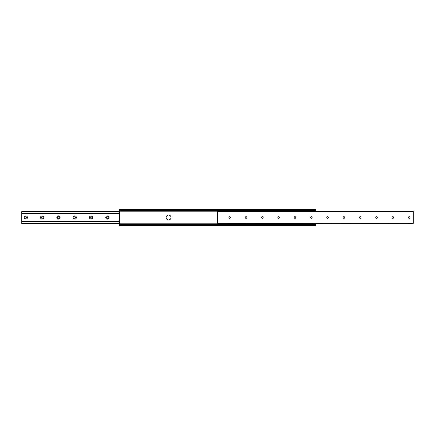 <?xml version="1.0" encoding="UTF-8"?>
<svg xmlns="http://www.w3.org/2000/svg" width="435" height="435" viewBox="0 0 435 435"><rect width="100%" height="100%" fill="white"/><g stroke="black" fill="none" stroke-linecap="round" stroke-linejoin="round"><path stroke-width="0.65" d="M166.116 217.5A2.447 2.447 0 0 1 168.562 215.053A2.447 2.447 0 0 1 171.009 217.5A2.447 2.447 0 0 1 168.562 219.947A2.447 2.447 0 0 1 166.116 217.5M315.375 211.187L119.625 211.187L119.625 210.888L315.375 210.888L315.375 209.23L119.625 209.23L119.625 210.888L315.375 210.801L315.375 211.617M119.625 211.187L119.625 225.77L315.375 225.77L315.375 225.281L119.625 225.281M315.375 223.383L315.375 225.281M119.625 224.199L315.375 224.112L119.625 224.199M105.759 217.5A1.631 1.631 0 0 1 107.391 215.869A1.631 1.631 0 0 1 109.022 217.5A1.631 1.631 0 0 1 107.391 219.131A1.631 1.631 0 0 1 105.759 217.5M108.206 217.5A0.816 0.816 0 0 0 107.391 216.684A0.816 0.816 0 0 0 106.575 217.5A0.816 0.816 0 0 0 107.391 218.316A0.816 0.816 0 0 0 108.206 217.5M89.447 217.5A1.631 1.631 0 0 1 91.078 215.869A1.631 1.631 0 0 1 92.709 217.5A1.631 1.631 0 0 1 91.078 219.131A1.631 1.631 0 0 1 89.447 217.5M91.894 217.5A0.816 0.816 0 0 0 91.078 216.684A0.816 0.816 0 0 0 90.262 217.5A0.816 0.816 0 0 0 91.078 218.316A0.816 0.816 0 0 0 91.894 217.5M73.134 217.5A1.631 1.631 0 0 1 74.766 215.869A1.631 1.631 0 0 1 76.397 217.5A1.631 1.631 0 0 1 74.766 219.131A1.631 1.631 0 0 1 73.134 217.5M75.581 217.5A0.816 0.816 0 0 0 74.766 216.684A0.816 0.816 0 0 0 73.95 217.5A0.816 0.816 0 0 0 74.766 218.316A0.816 0.816 0 0 0 75.581 217.5M56.822 217.5A1.631 1.631 0 0 1 58.453 215.869A1.631 1.631 0 0 1 60.084 217.5A1.631 1.631 0 0 1 58.453 219.131A1.631 1.631 0 0 1 56.822 217.5M59.269 217.5A0.816 0.816 0 0 0 58.453 216.684A0.816 0.816 0 0 0 57.637 217.5A0.816 0.816 0 0 0 58.453 218.316A0.816 0.816 0 0 0 59.269 217.5M40.509 217.5A1.631 1.631 0 0 1 42.141 215.869A1.631 1.631 0 0 1 43.772 217.5A1.631 1.631 0 0 1 42.141 219.131A1.631 1.631 0 0 1 40.509 217.5M42.956 217.5A0.816 0.816 0 0 0 42.141 216.684A0.816 0.816 0 0 0 41.325 217.5A0.816 0.816 0 0 0 42.141 218.316A0.816 0.816 0 0 0 42.956 217.5M24.197 217.5A1.631 1.631 0 0 1 25.828 215.869A1.631 1.631 0 0 1 27.459 217.5A1.631 1.631 0 0 1 25.828 219.131A1.631 1.631 0 0 1 24.197 217.5M26.644 217.5A0.816 0.816 0 0 0 25.828 216.684A0.816 0.816 0 0 0 25.012 217.5A0.816 0.816 0 0 0 25.828 218.316A0.816 0.816 0 0 0 26.644 217.5M119.625 223.296L21.75 223.296L21.75 213.34L119.625 213.34M21.75 221.66L119.625 221.66M21.75 213.34L21.75 211.617L119.625 211.704M230.55 217.5A0.816 0.816 0 0 0 229.734 216.684A0.816 0.816 0 0 0 228.919 217.5A0.816 0.816 0 0 0 229.734 218.316A0.816 0.816 0 0 0 230.55 217.5M246.862 217.5A0.816 0.816 0 0 0 246.047 216.684A0.816 0.816 0 0 0 245.231 217.5A0.816 0.816 0 0 0 246.047 218.316A0.816 0.816 0 0 0 246.862 217.5M263.175 217.5A0.816 0.816 0 0 0 262.359 216.684A0.816 0.816 0 0 0 261.544 217.5A0.816 0.816 0 0 0 262.359 218.316A0.816 0.816 0 0 0 263.175 217.5M279.487 217.5A0.816 0.816 0 0 0 278.672 216.684A0.816 0.816 0 0 0 277.856 217.5A0.816 0.816 0 0 0 278.672 218.316A0.816 0.816 0 0 0 279.487 217.5M295.8 217.5A0.816 0.816 0 0 0 294.984 216.684A0.816 0.816 0 0 0 294.169 217.5A0.816 0.816 0 0 0 294.984 218.316A0.816 0.816 0 0 0 295.8 217.5M312.112 217.5A0.816 0.816 0 0 0 311.297 216.684A0.816 0.816 0 0 0 310.481 217.5A0.816 0.816 0 0 0 311.297 218.316A0.816 0.816 0 0 0 312.112 217.5M328.425 217.5A0.816 0.816 0 0 0 327.609 216.684A0.816 0.816 0 0 0 326.794 217.5A0.816 0.816 0 0 0 327.609 218.316A0.816 0.816 0 0 0 328.425 217.5M344.737 217.5A0.816 0.816 0 0 0 343.922 216.684A0.816 0.816 0 0 0 343.106 217.5A0.816 0.816 0 0 0 343.922 218.316A0.816 0.816 0 0 0 344.737 217.5M361.05 217.5A0.816 0.816 0 0 0 360.234 216.684A0.816 0.816 0 0 0 359.419 217.5A0.816 0.816 0 0 0 360.234 218.316A0.816 0.816 0 0 0 361.05 217.5M377.362 217.5A0.816 0.816 0 0 0 376.547 216.684A0.816 0.816 0 0 0 375.731 217.5A0.816 0.816 0 0 0 376.547 218.316A0.816 0.816 0 0 0 377.362 217.5M393.675 217.5A0.816 0.816 0 0 0 392.859 216.684A0.816 0.816 0 0 0 392.044 217.5A0.816 0.816 0 0 0 392.859 218.316A0.816 0.816 0 0 0 393.675 217.5M409.987 217.5A0.816 0.816 0 0 0 409.172 216.684A0.816 0.816 0 0 0 408.356 217.5A0.816 0.816 0 0 0 409.172 218.316A0.816 0.816 0 0 0 409.987 217.5M413.25 223.144L413.25 211.617L217.5 211.693L217.5 223.383L413.25 223.383L217.5 223.144M315.375 209.719L119.625 209.719M315.375 210.692L119.625 210.692M315.375 223.813L119.625 223.813M315.375 224.308L119.625 224.308M21.75 213.503L119.625 213.503M21.75 221.497L119.625 221.497M21.75 223.22L119.625 223.22M21.75 221.986L119.625 221.986M21.75 213.014L119.625 213.014M21.75 211.78L119.625 211.78M413.25 211.856L217.5 211.856M21.75 223.383L119.625 223.383M21.75 211.617L119.625 211.617M413.25 223.383L217.5 223.383M413.25 211.617L217.5 211.617"/></g></svg>
